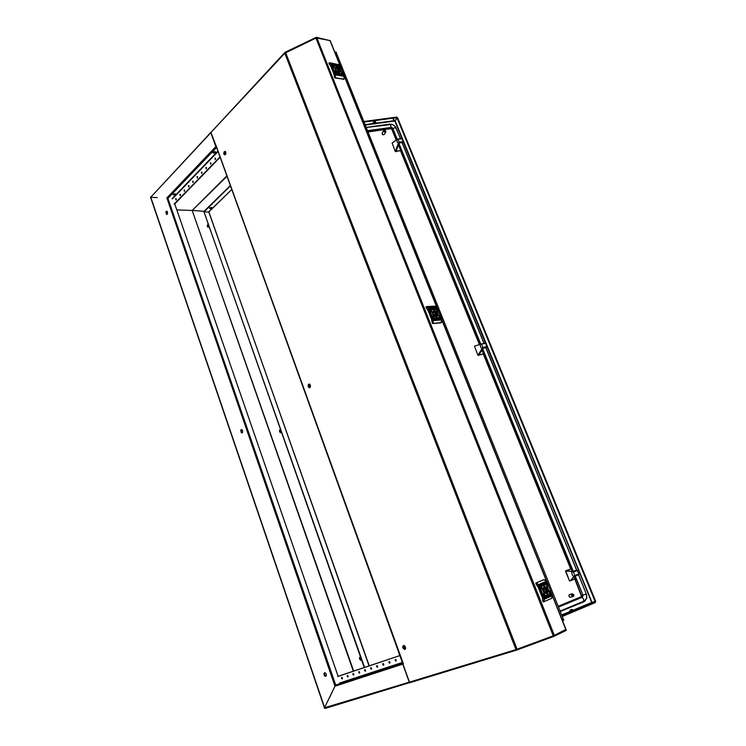 <?xml version="1.0" encoding="UTF-8"?>
<svg xmlns="http://www.w3.org/2000/svg" width="746" height="746" viewBox="0 0 746 746"><rect width="100%" height="100%" fill="white"/><g stroke="black" fill="none" stroke-linecap="round" stroke-linejoin="round"><path stroke-width="1.12" d="M225.861 153.434L225.245 153.228L225.618 154.236M213.169 152.287L213.048 152.949L214.055 153.135L215.659 152.025L214.559 151.634L213.169 152.287M215.473 151.746L212.983 152.576M173.016 194.212L173.687 194.958L175.431 193.941L173.016 194.212M175.245 193.68L172.867 194.417M209.635 207.947L210.223 208.619L211.873 207.63L209.635 207.947M211.687 207.416L209.486 208.134M214.923 158.124L215.193 159.523L215.594 158.562L214.923 158.124M215.398 158.115L215.342 159.458M210.372 162.833L210.661 164.223L211.034 163.271L210.372 162.833M210.838 162.833L210.782 164.157M205.868 167.496L206.12 168.876L206.53 167.925L205.868 167.496M206.334 167.486L206.288 168.801M201.42 172.102L201.672 173.473L202.073 172.531L201.42 172.102M201.877 172.093L201.84 173.398M197.019 176.653L197.289 178.014L197.662 177.082L197.019 176.653M197.476 176.653L197.438 177.94M192.664 181.157L192.934 182.509L193.307 181.586L192.664 181.157M193.111 181.157L193.083 182.434M188.365 185.605L188.617 186.957L188.99 186.034L188.365 185.605M188.803 185.605L188.785 186.873M184.103 190.006L184.374 191.349L184.728 190.435L184.103 190.006M184.542 190.016L184.523 191.265M179.898 194.361L180.131 195.704L180.513 194.79L179.898 194.361M180.327 194.37L180.318 195.611M175.73 198.669L175.981 200.003L176.345 199.098L175.73 198.669M176.159 198.678L176.149 199.909M353.66 671.111L192.188 210.465L227.036 176.196M210.931 132.601L150.673 197.289L210.726 132.49M216.648 147.447L167.841 198.473L166.787 197.998L215.836 146.617L216.61 147.344M208.852 211.92L369.037 665.945M223.837 154.058L224.742 154.907L225.628 154.208L225.861 152.622L225.068 151.307L223.94 151.96L223.837 154.058M225.096 151.317L224.117 153.107L224.91 154.888M402.887 647.91L404.472 649.449L405.647 648.293L405.171 646.381L403.903 645.476L402.877 646.092L402.887 647.91M403.633 645.486L403.372 647.938L405.143 649.272M308.163 386.624L309.086 387.706L310.252 387.221L310.448 385.374L309.674 384.181L308.285 384.554L308.163 386.624M309.236 384.013L308.424 385.906L309.721 387.696M216.508 146.794L403.278 663.623M216.415 146.813L210.904 132.518L284.907 53.106L316.192 37.943L330.012 40.601L330.31 41.328M565.804 629.41L553.7 635.723L516.4 649.468L409.461 682.142L402.84 663.809L403.418 663.623M361.428 660.191L359.982 659.026L360.187 656.928M360.523 656.956L359.544 657.44L359.553 659.007L360.579 660.266L361.596 660.014M208.246 227.11L207.5 225.833L207.994 224.154M207.938 223.996L207.239 226.336L208.078 227.138L208.815 226.495M167.514 211.939L166.731 211.099L165.929 211.743L166.442 214.382L167.458 213.813L167.514 211.939M166.899 211.146L166.153 212.759L166.908 214.419M326.282 674.132L325.07 672.715L323.997 673.368L324.156 675.093L325.293 676.305L326.3 675.801L326.282 674.132M324.734 672.678L324.547 674.897L326.03 676.174M242.618 430.582L241.685 429.51L240.716 430.144L241.462 432.848L242.543 432.466L242.618 430.582M241.611 429.5L241.033 431.393L242.152 432.876M280.934 432.717L279.834 431.337L280.384 429.556M280.375 429.547L279.554 430.162L279.554 431.766L280.468 432.773L281.354 432.298M150.72 197.448L150.673 196.869M334.991 686.106L166.88 198.11M399.8 663.735L397.245 664.779L399.8 663.735M344.391 681.872L341.92 682.888L344.391 681.872M395.38 659.445L396.201 660.051L395.977 661.068L395.147 660.452L395.38 659.445M389.104 661.534L389.916 662.14L389.701 663.147L388.871 662.541L389.104 661.534M382.912 663.595L383.714 664.201L383.509 665.199L382.689 664.593L382.912 663.595M376.805 665.637L377.597 666.243L377.373 667.232L376.571 666.626L376.805 665.637M370.762 667.651L371.545 668.248L371.349 669.227L370.538 668.63L370.762 667.651M364.803 669.638L365.577 670.234L365.381 671.204L364.58 670.607L364.803 669.638M358.91 671.596L359.675 672.193L359.469 673.162L358.695 672.566L358.91 671.596M353.091 673.535L353.846 674.132L353.651 675.093L352.877 674.496L353.091 673.535M347.347 675.447L348.093 676.044L347.906 676.995L347.142 676.398L347.347 675.447M341.677 677.34L342.414 677.928L342.218 678.879L341.463 678.282L341.677 677.34M342.405 678.711L341.873 677.34M348.084 676.827L347.552 675.447M353.837 674.925L353.296 673.526M359.656 672.995L359.115 671.587M365.559 671.046L364.999 669.628L365.475 671.018M371.527 669.069L370.958 667.642M377.569 667.064L377 665.628M383.696 665.04L383.108 663.586M389.888 662.989L389.3 661.525M396.173 660.909L395.576 659.427M409.461 682.133L324.547 707.805L325.125 708.448L409.479 682.702M402.961 663.054L335.597 685.08L335.001 686.255L402.784 664.164L402.971 663.082M375.536 121.738L374.054 121.645L373.214 122.726M570.364 611.934L573.031 610.946L572.508 609.967M395.016 120.964L394.774 120.554M487.035 346.787L591.811 602.488M561.962 615.758L595.084 601.481L591.998 602.33L395.175 120.833L397.031 117.887L394.793 121.048L401.973 138.635M562.242 616.448L595.317 602.582L595.634 601.248L397.571 117.812L396.518 117.103L393.702 117.476L393.925 118.017L396.639 117.654M558.195 606.358L581.6 596.548L574.84 578.999M396.191 128.293L394.643 127.799L391.799 129.328L390.913 128.732L368.039 131.93M400.788 150.636L396.051 151.196L399.502 142.924L397.916 139.036L392.088 143.083L395.305 151.494L400.788 150.636L398.429 144.855M395.324 151.531L392.088 143.083M399.017 143.325L398.355 143.157L399.203 142.169L403.288 141.544L401.74 138.476L397.916 139.036M402.141 138.737L396.658 139.362L397.133 141.936L398.317 143.428L395.38 151.186L396.07 151.084M570.541 580.537L574.97 576.22L573.581 572.023L573.031 571.455L565.72 571.026L569.552 581.022L575.138 578.877L574.261 576.723L581.638 595.69M566.055 570.727L571.035 568.788L566.578 570.774M574.401 576.574L573.702 576.854L574.597 575.642L578.849 573.916L576.891 569.925L573.031 571.455M577.441 570.485L573.292 572.126L571.66 571.828L572.107 574.532L573.702 576.854L570.438 580.649M483.529 353.874L478.773 355.003L483.194 348.261L481.44 343.971L474.484 346.153L478 355.338L483.529 353.874L481.907 349.883M478 355.338L474.484 346.153M482.662 348.643L482.019 348.569L482.923 347.552L487.035 346.461L485.301 342.974L481.44 343.971M485.767 343.374L480.135 344.326L480.601 346.955L481.963 348.83L478.111 355.105L478.811 354.919M374.828 121.421L375.257 122.922M375.742 123.109L375.835 122.381L375.154 122.176M373.261 122.232L374.072 123.528L375.107 122.959L374.072 123.528M374.688 121.439L375.014 122.195L373.541 123.025M374.361 123.276L374.623 123.976L375.676 123.286M375.452 122.95L375.425 123.603L374.399 123.752M375.014 122.195L375.107 122.959M373.205 122.316L374.063 123.92M373.494 123.109L373.979 123.435M572.35 611.263L571.501 609.65L570.252 610.107L570.214 610.927L571.986 610.284M570.214 610.927L570.643 611.879M570.392 611.934L569.953 610.965L570.55 611.907M572.499 611.207L572.126 610.228L572.686 609.948L572.033 609.389M570.485 610.023L570.13 610.946M570.28 610.088L571.483 609.659M571.893 609.417L570.587 609.995M571.828 609.51L570.578 609.883M384.013 134.672L382.642 134.672L382.045 133.375M383.668 131.371L385.039 132.322L384.162 130.158L383.668 131.371M383.668 130.559L382.045 133.562L383.146 134.746L384.339 134.345M385.039 132.322L385.896 131.063L384.218 130.298M571.576 595.578L573.068 596.548L573.888 595.784L573.833 594.655L571.968 593.797L571.576 595.578M572.051 593.769L569.329 594.683L569.039 596.324L570.242 597.304L573.068 596.548L571.968 593.844M570.028 597.266L568.89 596.231L569.207 594.804M540.085 585.013L541.68 589.023L540.085 585.013M540.719 584.743L545.755 597.425L540.719 584.743M546.268 582.43L547.862 586.403L546.268 582.43M549.699 591.018L551.294 595.01L549.699 591.018M545.643 582.691L550.66 595.289L545.643 582.691M543.536 593.667L545.139 597.695L543.536 593.667M547.144 593.62L548.17 592.259L547.853 589.107L546.492 587.065L544.272 586.421L543.2 587.923L543.498 590.813L545.046 593.107L547.144 593.62M544.711 592.781L546.119 593.564L547.312 593.191L547.965 591.541L547.583 589.265L545.27 586.673L543.853 586.897L543.125 588.51M543.703 585.573L543.825 584.65L542.752 584.724L543.191 585.806L543.927 585.228L543.209 584.528M542.1 585.601L542.846 585.461L542.1 585.601M545.755 595.289L546.576 595.606L546.175 596.427L545.755 595.289M549.242 594.45L548.674 594.73L549.242 594.45M549.961 594.627L549.093 595.122L549.755 594.748L549.392 593.835L548.702 594.03L549.55 593.685L549.961 594.627L549.131 595.122M547.713 594.469L547.657 595.467L548.664 595.327L548.226 594.236L547.713 594.469M549.308 594.431L548.571 594.581L549.308 594.431M542.221 585.908L542.874 585.526L541.866 586.347L541.428 585.321L542.323 584.92L541.652 585.284L542.016 586.197L542.575 585.918M542.743 585.349L542.128 585.545L542.743 585.349M545.587 583.838L545.074 584.23L545.652 584.789L544.813 584.332L545.615 583.829M535.805 583.475L536.215 582.831L536.141 584.314L540.524 590.757L542.193 595.746L542.696 600.8L543.787 601.854L544.608 599.141L543.983 599.187L538.491 585.125L536.066 583.381M544.216 579.633L535.898 582.952M543.759 601.854L543.032 601.649M543.825 598.488L552.199 594.87L547.079 581.833L544.048 579.595L536.215 582.831L539.041 584.845L544.608 599.141L552.441 595.709L552.282 594.823L551.667 598.311M543.47 593.825L544.972 597.611M545.69 582.906L550.501 595.196M549.746 591.233L551.126 594.926M546.203 582.589L547.685 586.319M540.654 584.901L545.606 597.332M540.02 585.162L541.512 588.939M548.123 595.383L547.601 594.86L548.04 594.478L548.357 595.28L547.732 595.094L548.04 594.478M548.123 595.56L548.599 595.345L548.161 594.264M549.457 593.704L549.895 594.646M545.802 595.271L546.51 595.634L546.203 596.408M542.92 585.647L541.904 586.347M543.191 585.797L543.638 585.601M543.33 584.668L543.377 585.563L543.33 584.668M545.214 583.838L545.54 584.687M543.694 591.28L543.33 590.291M544.198 592.156L545.802 592.333L546.417 589.797L544.356 588.193L543.144 589.312M543.927 591.727L543.806 589.872M543.703 587.037L545.317 587.652L546.613 589.554L546.977 591.97L546.128 593.564M545.643 589.237L543.219 589.816M430.479 308.312L434.965 319.437L430.479 308.312M436.391 307.939L437.837 311.418L436.391 307.939M432.829 315.968L434.265 319.502L432.792 315.987M436.587 316.854L437.902 315.539L437.277 312.835L435.179 310.774L433.547 310.653L432.708 311.996L433.277 314.411L434.937 316.313L436.587 316.854M435.179 316.472L436.503 316.752L437.473 315.978L436.811 312.63L433.995 310.802L432.997 311.38L432.717 312.714M433.529 309.721L433.64 308.965L432.587 308.816L433.529 309.721M431.85 309.338L432.633 309.459L431.85 309.338M435.03 317.796L435.888 318.374L435.039 318.728L435.608 318.383L435.011 317.796L435.692 318.71M439.441 318.355L438.536 318.533L439.226 318.402L438.9 317.6L437.958 317.721L439.086 317.526L439.394 318.467M437.119 317.665L437.007 318.43L438.051 318.57L437.669 317.61L436.951 317.703M435.664 308.173L440.149 319.055L435.925 308.154M439.357 315.679L440.839 318.999L439.618 315.661M429.733 308.555L431.207 311.884L430.004 308.536M438.788 318.038L438.005 317.936L438.788 318.038M431.188 309.012L432.12 308.853L431.412 308.975L431.729 309.776L432.689 309.637L431.58 309.86L431.188 309.012M435.589 308.863L435.039 309.058L435.627 309.609L434.759 308.965L435.599 308.695M441.119 322.785L441.837 319.335L436.783 307.044L428.446 307.576L426.787 306.653L425.901 307.221L426.152 306.746M432.68 323.54L432.475 323.046L432.68 323.54L440.998 322.869M425.901 307.221L430.451 314.28L432.26 323.195M437.231 307.809L428.297 308.424L427.98 307.902L428.801 308.117L433.501 319.922L432.95 323.363L441.399 322.486M432.783 316.192L434.144 319.475M435.795 308.247L440.047 319.018M439.478 315.754L440.718 318.962M436.345 308.154L437.688 311.399M430.423 308.536L434.815 319.419M429.873 308.63L431.104 311.847M437.743 318.458L437.072 317.843M437.986 318.57L437.063 317.703M438.033 317.637L439.03 317.563L439.394 318.393M438.126 317.787L438.629 317.908M431.216 308.909L432.158 309.012M432.009 309.665L432.493 309.683M431.953 309.506L432.466 309.497M433.706 309.683L433.575 308.993L432.605 308.844M433.184 308.919L433.426 309.637L433.184 308.919M433.473 309.618L432.904 308.928M435.114 308.816L435.72 309.487M434.946 308.713L435.543 308.723M433.734 315.129L433.351 314.551M434.582 316.043L435.86 315.735L436.429 314.7L435.981 313.59L433.752 312.387L432.876 313.441M434.442 315.735L434.06 314.859L435.981 313.59M432.932 311.483L434.293 311.623L435.953 313.087L436.792 315.232L436.401 316.761M332.464 64.212L333.76 67.336L332.464 64.212M333.173 64.343L337.183 74.199L333.173 64.343M339.337 65.48L340.624 68.576L339.337 65.48M342.013 72.175L343.291 75.29L342.013 72.175M338.637 65.35L342.6 75.169L338.637 65.35M335.159 70.954L336.455 74.087L335.159 70.954M339.001 72.567L340.446 71.84L339.962 69.555L337.91 67.429L335.821 67.047L335.234 68.073L335.728 69.863L339.001 72.567M338.712 72.502L339.784 72.381L340.241 71.42L338.926 68.613L336.362 67.205L335.486 67.616L335.299 68.763M336.25 66.198L336.455 65.667L335.336 65.256L336.25 66.198M334.534 65.48L335.346 65.769L334.534 65.48M337.332 72.931L338.18 73.64L337.285 73.668L337.891 73.528L337.257 72.922L338.097 73.751M341.136 74.013L340.502 73.901L341.136 74.013M341.034 73.929L340.549 73.845L341.034 73.929M341.873 74.451L340.353 73.612L341.547 73.695L341.836 74.525M339.505 73.332L339.299 73.873L340.418 74.274L340.073 73.425L339.169 73.406M341.211 74.041L340.409 73.761L341.211 74.041M333.91 64.995L335.411 65.881L334.227 65.834L333.872 64.995L334.926 65.256M338.451 66.012L337.863 66.04L338.47 66.618L337.574 65.9L338.451 66.012M329.21 62.878L330.04 62.785L329.079 63.093M343.794 79.225L334.945 77.92L334.721 77.351L334.945 77.92M328.902 63.391L332.884 69.285L334.534 77.537M343.617 79.402L343.971 78.964M335.14 71.234L336.483 73.947M338.731 65.657L342.638 75.029M342.106 72.474L343.337 75.15M339.318 65.76L340.53 68.567M333.154 64.622L337.183 74.068M332.446 64.501L333.788 67.196M340.101 74.106L339.421 73.509M340.344 74.264L339.458 73.378M340.363 73.602L341.5 73.742L341.827 74.497M340.418 73.742L340.95 73.835M337.276 73.602L337.817 73.668M334.105 65.088L334.339 65.844L335.28 65.909M334.758 65.741L335.252 65.732M336.539 66.17L335.364 65.312M335.952 65.48L336.241 66.124L335.952 65.48M336.26 66.105L335.653 65.424M337.901 65.918L338.665 66.618M337.649 65.797L338.47 65.881M338.013 72.203L339.16 71.327L338.768 70.348L336.595 68.865L335.551 69.509M335.299 68.035L336.763 68.184L338.404 69.462L339.402 72.53M586.253 593.844L586.785 597.919L584.827 601.192L560.283 611.58L583.792 601.798L583.605 599.01L581.628 596.725L581.973 595.597L583.036 595.233L582.458 597.126L558.465 607.039M560.087 611.067L584.071 601.099L586.337 598.777L586.794 596.408L586.272 593.891L583.036 595.233L575.241 576.108M578.579 574.774L586.291 593.891L578.486 574.812M366.202 127.352L389.673 124.125L390.783 125.468L391.044 128.415L367.918 131.641M397.273 139.269L392.769 128.228L391.762 127.426L367.536 130.681M396.331 139.623L391.976 128.918L390.839 128.741M400.425 138.672L395.809 127.435L393.991 125.365L391.995 124.377L366.249 127.473M543.293 601.556L543.983 599.187M552.189 594.851L546.641 581.097L538.23 584.743M546.995 581.88L538.593 585.358M551.63 598.385L552.376 595.588M544.123 579.595L546.613 581.199M432.475 323.046L432.978 320.23L428.297 308.424M427.98 307.902L426.125 307.072M432.894 319.969L441.865 319.148L437.221 307.566L434.974 306.121L426.46 306.634M441.94 319.913L433.034 320.603M441.371 322.636L441.8 319.241M434.825 306.121L436.914 307.212M334.721 77.351L335.057 74.32L330.898 63.914L329.089 63.205M330.04 62.785L331.448 63.783L335.625 74.292L335.178 77.687L343.85 79.169L344.288 75.756L339.831 64.93L330.301 62.832M335.168 74.87L344.438 76.344L344.074 78.647M330.963 64.063L340.111 65.2L330.692 63.624M343.99 79.132L344.307 75.635L335.038 74.283M340.26 65.704L344.307 75.85M338.973 64.436L339.98 65.126M400.518 138.663L395.315 126.568L392.48 124.489L389.682 124.125M225.003 153.2L224.77 152.566M224.117 153.126L225.245 153.228M204.04 211.314L192.636 210.484M150.673 197.289L157.201 197.578M215.836 146.617L210.848 132.816M210.801 132.592L284.991 52.332L316.257 37.3L330.077 40.629M176.783 209.934L192.347 210.503M284.991 52.332L285.177 52.817L316.444 37.785L330.096 40.61M210.764 132.583L281.298 56.976M316.444 37.785L316.257 37.3M220.163 157.182L174.639 204.031M220.042 156.846L174.219 204.012M230.533 185.885L204.012 211.892L208.544 212.041L231.801 189.372M204.012 211.892L364.253 667.549M230.383 185.456L203.863 211.482L364.58 667.446M336.204 52.509L563.472 619.534L562.027 619.404L563.472 619.534M336.315 52.341L335.914 51.931L335.066 52.724M216.051 146.775L216.471 146.337M216.359 146.664L402.84 663.809M335.271 53.236L336.176 52.434M334.991 686.124L329.415 697.78M338.134 676.324L174.713 203.956M324.547 707.805L335.001 686.255M402.784 664.164L409.19 681.909M409.33 682.189L409.517 682.795L516.745 650.083L554.203 636.282L566.27 630.37L565.962 629.745M409.302 682.208L510.833 651.174M516.745 650.083L516.493 649.44L553.942 635.639L566.018 629.736M324.379 708.159L325.135 708.439M553.942 635.639L554.203 636.282M337.63 676.519L400.229 655.482L338.031 676.352M396.275 660.378L395.697 660.564M389.999 662.457L389.421 662.644M383.789 664.518L383.239 664.705M377.663 666.551L377.122 666.728M371.62 668.556L371.088 668.733M562.036 619.441L563.724 619.637L563.715 620.28L562.307 620.112M562.512 620.625L563.715 620.28M364.076 122.046L393.897 118.027L393.17 119.192L394.793 120.6L375.751 123.183L375.853 122.54M363.852 121.486L393.674 117.486L393.897 118.027M594.944 601.938L592.193 603.094L592.473 603.775L592.165 603.104L590.981 603.421L591.876 602.777L572.947 610.694M397.031 117.887L595.084 601.481M394.802 120.582L393.198 119.183L393.925 118.017M391.799 129.328L396.079 139.838M400.593 150.934L479.408 344.559M483.287 354.08L570.727 568.89M396.135 150.906L396.023 151.746M399.502 142.924L403.325 142.355L403.288 141.544M572.359 571.548L566.419 570.755M572.145 571.52L571.035 568.788M574.97 576.22L578.831 574.672L578.849 573.916M478.895 354.779L478.652 355.366M483.194 348.261L487.045 347.254L487.035 346.461M375.051 122.456L375.247 122.941M374.25 123.37L374.492 123.976M385.402 132.275L384.516 130.112M385.29 132.452L384.414 130.289M573.432 596.399L572.341 593.695M573.254 596.446L572.154 593.751M544.291 584.668L544.673 583.922L544.832 585.116L544.338 584.789L544.291 585.34L544.02 584.193M547.34 595.895L547.135 595.392L546.753 596.157L546.305 595.066L547.079 595.271L547.135 594.711L547.564 595.802M542.603 598.311L537.801 586.244M551.574 598.423L543.442 601.966M546.93 596.082L547.135 595.392M546.529 594.972L547.079 595.271M547.07 594.739L547.499 595.821M541.652 585.284L542.305 585.013M541.587 585.302L542.016 586.197M543.377 585.563L542.995 584.789M544.599 583.95L544.468 584.566M544.403 584.584L545.112 584.995M544.515 585.246L544.338 584.789M544.3 591.102L546.566 590.31M543.871 591.289L546.137 590.496M434.191 309.17L434.629 308.685L435.021 309.637L434.144 309.693L434.004 308.723M436.634 318.673L435.617 317.768L436.503 317.703L436.634 318.673M431.85 320.062L427.626 309.459M438.48 318.486L439.226 318.402M436.158 318.71L436.457 318.225M435.869 317.777L436.41 318.122M436.447 317.74L436.811 318.663M431.729 309.776L431.412 308.975M431.673 309.814L432.139 309.749M434.331 309.17L434.927 309.637M433.64 314.868L435.524 313.628M434.331 315.81L435.972 314.737M336.978 65.918L337.462 65.639L337.817 66.487L336.894 66.319L336.819 65.527M338.945 74.013L337.938 73.052L338.861 73.211L338.945 74.013M334.143 74.591L330.403 65.2M340.903 74.348L341.64 74.423M338.208 73.155L338.74 73.528M338.815 73.257L339.122 74.05M337.136 65.984L337.686 66.459M337.341 71.756L338.768 70.348M337.043 71.504L338.292 70.264M337.826 72.092L338.684 71.243M225.348 151.494L224.21 152.426M224.276 152.604L225.562 151.755M405.619 648.479L404.64 645.803M310.495 386.531L309.637 384.162M309.058 384.115L310.205 387.286M403.931 645.476L405.264 649.169M217.953 151.065L172.158 198.66M226.905 175.842L192.188 210.465L353.315 671.223M172.447 198.884L218.102 151.466M316.901 37.887L554.343 635.443M565.944 629.764L552.478 596.129M546.314 580.742L442.042 320.36M436.615 306.811L344.521 76.838M339.7 64.79L330.012 40.601M515.952 649.607L284.813 53.208M285.662 52.602L517.062 649.225M553.271 635.881L315.884 38.065M324.641 707.618L150.813 197.298M335.7 685.052L167.915 198.389M402.812 662.635L339.738 683.289M339.85 682.935L402.7 662.327M396.163 659.968L395.511 660.191L396.163 659.968M389.888 662.056L389.244 662.271L389.888 662.056M383.686 664.117L383.052 664.332L383.686 664.117M377.56 666.159L376.944 666.365L377.56 666.159M371.508 668.164L370.911 668.369L371.508 668.164M365.288 125.067L374.007 123.873M375.322 123.696L394.793 121.048M591.531 602.488L572.816 610.321M570.158 611.431L561.654 614.993M402.131 139.017L403.138 141.488M403.297 141.871L485.581 343.207M485.749 343.636L486.868 346.358M373.494 123.491L365.111 124.638M561.803 615.357L570.326 611.795M558.213 606.395L581.283 596.828M398.448 144.817L479.734 344.456M481.925 349.846L572.182 571.529M398.97 143.437L480.75 344.167M482.615 348.736L573.301 571.343M402.01 142.551L483.977 343.319M485.721 347.599L576.546 570.056M208.815 211.967L231.847 189.512M330.329 40.881L340.017 65.088M344.503 76.278L436.979 307.184M442.024 319.782L546.725 581.209M552.46 595.522L566.074 629.521M369.289 665.861L208.768 211.995M150.617 197.382L324.519 708.01M409.479 682.711L325.125 708.448M402.103 142.533L484.07 343.291M485.814 347.58L576.639 570.019M565.505 571.044L569.552 581.022M375.452 121.542L375.835 122.381M373.14 122.531L373.448 123.398M570.047 610.135L569.953 610.965M385.822 131.986L384.274 134.448"/></g></svg>
